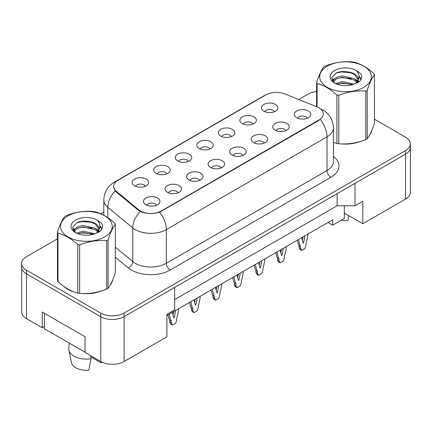 <?xml version="1.0" encoding="UTF-8"?>
<svg xmlns="http://www.w3.org/2000/svg" width="432" height="432" viewBox="0 0 432 432"><rect width="100%" height="100%" fill="white"/><g stroke="black" fill="none" stroke-linecap="round" stroke-linejoin="round"><path stroke-width="0.65" d="M242.287 123.628A8.251 4.763 180 0 1 240.651 122.278A8.251 4.763 180 0 1 243.383 116.359A8.251 4.763 180 0 1 253.951 116.894A8.251 4.763 180 0 1 255.587 122.278A8.251 4.763 180 0 1 242.287 123.628M252.947 124.119A4.952 2.857 0 0 0 251.618 122.731A4.952 2.857 0 0 0 246.742 122.002A4.952 2.857 0 0 0 243.292 124.119M220.747 136.064A8.251 4.763 180 0 1 219.105 134.719A8.251 4.763 180 0 1 221.837 128.795A8.251 4.763 180 0 1 232.411 129.33A8.251 4.763 180 0 1 234.047 134.719A8.251 4.763 180 0 1 220.747 136.064M231.406 136.561A4.952 2.857 0 0 0 230.078 135.167A4.952 2.857 0 0 0 225.202 134.444A4.952 2.857 0 0 0 221.751 136.561M199.201 148.5A8.251 4.763 180 0 1 197.564 147.155A8.251 4.763 180 0 1 200.297 141.237A8.251 4.763 180 0 1 210.865 141.766A8.251 4.763 180 0 1 212.506 147.155A8.251 4.763 180 0 1 199.201 148.5M209.86 148.997A4.952 2.857 0 0 0 208.532 147.604A4.952 2.857 0 0 0 203.656 146.88A4.952 2.857 0 0 0 200.205 148.997M177.66 160.942A8.251 4.763 180 0 1 176.024 159.592A8.251 4.763 180 0 1 178.756 153.673A8.251 4.763 180 0 1 189.324 154.202A8.251 4.763 180 0 1 190.96 159.592A8.251 4.763 180 0 1 177.66 160.942M188.32 161.433A4.952 2.857 0 0 0 186.991 160.04A4.952 2.857 0 0 0 182.115 159.316A4.952 2.857 0 0 0 178.664 161.433M156.114 173.378A8.251 4.763 180 0 1 154.478 172.028A8.251 4.763 180 0 1 157.21 166.109A8.251 4.763 180 0 1 167.783 166.644A8.251 4.763 180 0 1 169.42 172.028A8.251 4.763 180 0 1 156.114 173.378M166.779 173.869A4.952 2.857 0 0 0 165.451 172.481A4.952 2.857 0 0 0 160.574 171.752A4.952 2.857 0 0 0 157.118 173.869M134.573 185.814A8.251 4.763 180 0 1 132.937 184.469A8.251 4.763 180 0 1 135.67 178.546A8.251 4.763 180 0 1 146.237 179.08A8.251 4.763 180 0 1 147.874 184.469A8.251 4.763 180 0 1 134.573 185.814M145.233 186.311A4.952 2.857 0 0 0 143.905 184.918A4.952 2.857 0 0 0 139.028 184.194A4.952 2.857 0 0 0 135.578 186.311M263.828 111.191A8.251 4.763 180 0 1 262.192 109.841A8.251 4.763 180 0 1 264.924 103.923A8.251 4.763 180 0 1 275.497 104.452A8.251 4.763 180 0 1 277.133 109.841A8.251 4.763 180 0 1 263.828 111.191M274.493 111.683A4.952 2.857 0 0 0 273.164 110.29A4.952 2.857 0 0 0 268.288 109.566A4.952 2.857 0 0 0 264.832 111.683M275.146 130.162A8.251 4.763 180 0 1 273.51 128.812A8.251 4.763 180 0 1 276.242 122.893A8.251 4.763 180 0 1 286.81 123.422A8.251 4.763 180 0 1 288.446 128.812A8.251 4.763 180 0 1 275.146 130.162M285.806 130.653A4.952 2.857 0 0 0 284.477 129.26A4.952 2.857 0 0 0 279.601 128.536A4.952 2.857 0 0 0 276.151 130.653M253.6 142.598A8.251 4.763 180 0 1 251.964 141.248A8.251 4.763 180 0 1 254.696 135.329A8.251 4.763 180 0 1 265.27 135.864A8.251 4.763 180 0 1 266.906 141.248A8.251 4.763 180 0 1 253.6 142.598M264.265 143.089A4.952 2.857 0 0 0 262.937 141.701A4.952 2.857 0 0 0 258.061 140.978A4.952 2.857 0 0 0 254.605 143.089M232.06 155.034A8.251 4.763 180 0 1 230.423 153.689A8.251 4.763 180 0 1 233.156 147.771A8.251 4.763 180 0 1 243.724 148.3A8.251 4.763 180 0 1 245.36 153.689A8.251 4.763 180 0 1 232.06 155.034M242.719 155.531A4.952 2.857 0 0 0 241.391 154.138A4.952 2.857 0 0 0 236.515 153.414A4.952 2.857 0 0 0 233.064 155.531M210.519 167.47A8.251 4.763 180 0 1 208.883 166.126A8.251 4.763 180 0 1 211.61 160.207A8.251 4.763 180 0 1 222.183 160.736A8.251 4.763 180 0 1 223.819 166.126A8.251 4.763 180 0 1 210.519 167.47M221.179 167.967A4.952 2.857 0 0 0 219.85 166.574A4.952 2.857 0 0 0 214.974 165.85A4.952 2.857 0 0 0 211.523 167.967M188.973 179.912A8.251 4.763 180 0 1 187.337 178.562A8.251 4.763 180 0 1 190.069 172.643A8.251 4.763 180 0 1 200.642 173.173A8.251 4.763 180 0 1 202.279 178.562A8.251 4.763 180 0 1 188.973 179.912M199.638 180.403A4.952 2.857 0 0 0 198.31 179.01A4.952 2.857 0 0 0 193.433 178.286A4.952 2.857 0 0 0 189.977 180.403M167.432 192.348A8.251 4.763 180 0 1 165.796 190.998A8.251 4.763 180 0 1 168.529 185.08A8.251 4.763 180 0 1 179.096 185.614A8.251 4.763 180 0 1 180.733 190.998A8.251 4.763 180 0 1 167.432 192.348M178.092 192.839A4.952 2.857 0 0 0 176.764 191.452A4.952 2.857 0 0 0 171.887 190.728A4.952 2.857 0 0 0 168.437 192.839M145.886 204.784A8.251 4.763 180 0 1 144.25 203.44A8.251 4.763 180 0 1 146.983 197.521A8.251 4.763 180 0 1 157.556 198.05A8.251 4.763 180 0 1 159.192 203.44A8.251 4.763 180 0 1 145.886 204.784M156.551 205.281A4.952 2.857 0 0 0 155.223 203.888A4.952 2.857 0 0 0 150.347 203.164A4.952 2.857 0 0 0 146.896 205.281M296.687 117.72A8.251 4.763 180 0 1 295.051 116.375A8.251 4.763 180 0 1 297.783 110.457A8.251 4.763 180 0 1 308.356 110.986A8.251 4.763 180 0 1 309.992 116.375A8.251 4.763 180 0 1 296.687 117.72M307.346 118.217A4.952 2.857 0 0 0 306.018 116.824A4.952 2.857 0 0 0 301.142 116.1A4.952 2.857 0 0 0 297.691 118.217M116.284 191.306L138.704 209.79A14.85 8.57 180 0 0 161.368 210.935L318.929 119.966A14.85 8.57 0 0 0 323.282 113.908A14.85 8.57 0 0 0 318.929 107.843A14.85 8.57 0 0 0 316.948 106.882L284.926 93.938A14.85 8.57 180 0 0 265.912 94.9L117.947 180.328A14.85 8.57 0 0 0 113.6 186.386A14.85 8.57 0 0 0 116.284 191.306L116.284 192.067M344.32 205.772L344.32 213.073L362.794 223.733L405.567 199.039A16.497 9.526 0 0 0 410.4 192.305L410.4 147.404A16.497 9.526 0 0 0 410.324 146.48M21.676 267.986L21.676 311.92A16.497 9.526 0 0 0 26.509 318.654L42.26 327.748L42.26 312.034L85.034 336.728L85.034 352.442L100.78 361.535A16.497 9.526 0 0 0 124.114 361.535L166.887 336.841L166.887 314.388L174.663 309.901L174.663 287.447L124.114 316.634A16.497 9.526 0 0 1 124.033 316.678L405.491 154.181A16.497 9.526 0 0 0 410.324 147.447L410.324 143.856A16.497 9.526 0 0 0 405.491 137.122L374.447 119.2M42.26 327.748L44.399 326.511M166.887 315.511L332.656 219.807L332.656 225.196L327.991 222.502M174.663 299.57L337.127 205.772L337.127 193.649M337.127 205.772L355.018 205.772L355.018 183.325L405.567 154.138A16.497 9.526 0 0 0 410.4 147.404M355.018 205.772L362.794 201.285L362.794 223.733M344.32 213.073L344.32 218.457L332.656 225.196M63.806 286.357A26.395 15.239 0 0 0 67.727 289.246A26.395 15.239 0 0 0 74.768 292.151A26.395 15.239 0 0 1 67.727 289.246A26.395 15.239 0 0 1 63.806 286.357M318.929 119.966L318.929 120.409L159.619 212.177C153.733 213.948 147.847 213.948 141.961 212.177L138.623 210.487L116.208 192.002L115.209 190.987L113.524 186.705M57.472 238.815L26.433 256.738A16.497 9.526 0 0 0 21.6 263.471L21.6 267.062A16.497 9.526 0 0 0 26.433 273.796L100.705 316.678A16.497 9.526 0 0 0 124.033 316.678L124.033 313.087L405.491 150.59A16.497 9.526 0 0 0 410.324 143.856M333.461 142.414A26.395 15.239 0 0 0 333.904 142.544A26.395 15.239 0 0 1 333.461 142.414M341.015 143.872A26.395 15.239 0 0 0 360.574 141.383A26.395 15.239 0 0 1 341.015 143.872M369.484 135.259A26.395 15.239 0 0 0 371.785 130.415A26.395 15.239 0 0 1 369.484 135.259M81.88 293.485A26.395 15.239 0 0 0 101.439 290.99A26.395 15.239 0 0 1 81.88 293.485M110.349 284.866A26.395 15.239 0 0 0 112.649 280.028A26.395 15.239 0 0 1 110.349 284.866M21.6 263.471A16.497 9.526 0 0 0 26.433 270.205L100.705 313.087A16.497 9.526 0 0 0 124.033 313.087M316.607 91.606A16.497 9.526 0 0 0 307.886 94.241L298.739 99.522M103.81 212.063L100.823 213.786M87.809 221.303L87.377 221.551M298.631 239.452A36.569 21.114 120 0 0 300.575 246.575L300.575 248.384L301.666 250.452L304.933 248.567L306.018 245.241L306.018 243.432A36.569 21.114 120 0 0 307.967 234.063M301.768 237.638A32.173 18.576 120 0 0 303.296 243.216A32.173 18.576 120 0 0 304.83 235.872M297.313 240.208A36.569 21.114 120 0 0 299.02 245.673L299.02 247.487L300.11 249.556L301.666 250.452M302.287 240.338A32.173 18.576 120 0 0 302.999 236.93M300.575 246.575L299.02 245.673M300.575 248.384L299.02 247.487M327.251 66.22A25.844 14.92 -0 0 0 327.251 87.323A25.844 14.92 -0 0 0 363.803 87.323A25.844 14.92 -0 0 0 363.803 66.22A25.844 14.92 -0 0 0 327.251 66.22M333.461 142.387L336.906 143.451A29.695 17.145 -0 0 0 338.785 143.743C347.765 144.526 356.778 143.132 365.828 139.558A29.695 17.145 -0 0 0 366.525 139.169A29.695 17.145 -0 0 0 367.205 138.764C369.608 135.756 372.022 130.55 374.447 123.152L374.447 74.693A29.695 17.145 -0 0 0 373.945 73.607C367.33 67.613 360.731 63.806 354.148 62.181A29.695 17.145 -0 0 0 352.269 61.889C343.219 61.117 334.206 62.51 325.231 66.074A29.695 17.145 -0 0 0 324.529 66.463A29.695 17.145 -0 0 0 323.854 66.868C321.43 69.919 319.01 75.125 316.607 82.48A29.695 17.145 -0 0 0 317.11 83.565L317.11 106.952M336.906 143.451L336.906 94.991C330.291 88.997 323.692 85.19 317.11 83.565M336.906 94.991A29.695 17.145 -0 0 0 338.785 95.283L338.785 143.743M365.828 139.558L365.828 91.103C356.854 90.315 347.836 91.708 338.785 95.283M365.828 91.103A29.695 17.145 -0 0 0 366.525 90.709A29.695 17.145 -0 0 0 367.205 90.304L367.205 138.764M354.083 84.164L342.274 81.551L335.578 83.533M352.436 84.699L342.274 82.976L337.084 84.181M357.777 82.685L357.664 82.382M357.313 81.664L354.418 78.678L342.274 75.848L336.641 77.252L333.385 80.028L332.959 81.54M356.848 82.377L354.418 80.104L342.274 77.274L336.641 78.678L333.218 81.821M355.741 83.608L357.691 80.897A12.571 7.258 -0 0 0 358.101 79.056A12.571 7.258 -0 0 0 348.727 72.036C344.05 71.064 339.849 71.393 336.118 73.024L331.695 77.846L334.665 83.014M357.437 82.863L358.101 80.185M358.063 79.618L354.418 74.401L348.727 72.036M334.665 70.502A15.363 8.872 -0 0 0 334.665 83.047A15.363 8.872 -0 0 0 353.873 84.224L359.861 81.319L361.881 76.772L361.19 74.061L356.157 70.367A15.363 8.872 -0 0 0 334.665 70.502M356.157 70.367C359.348 73.634 359.861 77.144 357.691 80.897M316.607 106.747L316.607 82.48M374.447 74.693C372.044 77.706 369.63 82.906 367.205 90.304M351.308 84.218L341.296 83.365L337.311 84.089M358.619 82.199L357.917 81.632M357.496 81.324L356.778 80.86M351.308 78.516L341.296 77.663L337.311 78.386M333.461 79.893L332.289 80.617M361.12 79.618L359.014 76.847M351.308 72.814L341.296 71.96L335.939 73.105M361.881 76.912L361.19 74.061M359.078 81.896L358.047 81.016M357.739 80.784L355.277 79.31M334.433 78.694L332.024 80.093M361.292 79.277L359.008 76.129M341.161 220.288A15.125 8.732 0 0 0 348.003 220.541L348.905 215.714M68.116 215.833A25.844 14.92 -0 0 0 68.116 236.936A25.844 14.92 -0 0 0 104.668 236.936A25.844 14.92 -0 0 0 104.668 215.833A25.844 14.92 -0 0 0 68.116 215.833M65.394 216.076A29.695 17.145 -0 0 0 64.719 216.475C62.294 219.532 59.881 224.732 57.472 232.092A29.695 17.145 -0 0 0 57.974 233.177L57.974 281.632C64.557 287.604 71.156 291.416 77.771 293.058A29.695 17.145 -0 0 0 79.65 293.35C88.63 294.138 97.643 292.739 106.693 289.17A29.695 17.145 -0 0 0 107.39 288.776A29.695 17.145 -0 0 0 108.07 288.371C110.473 285.363 112.887 280.163 115.317 272.759L115.317 224.305A29.695 17.145 -0 0 0 114.809 223.22C108.194 217.226 101.596 213.419 95.013 211.793A29.695 17.145 -0 0 0 93.134 211.502C84.083 210.724 75.071 212.123 66.096 215.681A29.695 17.145 -0 0 0 65.394 216.076M77.771 293.058L77.771 244.604C71.156 238.61 64.557 234.803 57.974 233.177M77.771 244.604A29.695 17.145 -0 0 0 79.65 244.895L79.65 293.35M106.693 289.17L106.693 240.71C97.718 239.927 88.7 241.321 79.65 244.895M106.693 240.71A29.695 17.145 -0 0 0 107.39 240.322A29.695 17.145 -0 0 0 108.07 239.917L108.07 288.371M57.472 232.092L57.472 280.546A29.695 17.145 -0 0 0 57.974 281.632M94.948 233.771L83.138 231.163L76.442 233.14M93.301 234.306L83.138 232.589L77.949 233.793M98.642 232.297L98.528 231.995M98.177 231.277L95.283 228.29L83.138 225.461L77.506 226.865L74.25 229.64L73.823 231.152M97.713 231.984L95.283 229.716L83.138 226.886L77.506 228.29L74.083 231.428M96.606 233.221L98.555 230.504A12.571 7.258 -0 0 0 98.966 228.663A12.571 7.258 -0 0 0 89.591 221.643C84.915 220.676 80.714 221 76.988 222.631L72.56 227.459L75.53 232.627M98.302 232.475L98.966 229.792M98.928 229.23L95.283 224.008L89.591 221.643M75.53 220.109A15.363 8.872 -0 0 0 75.53 232.654A15.363 8.872 -0 0 0 94.738 233.831L100.726 230.926L102.746 226.384L102.055 223.673L97.022 219.974A15.363 8.872 -0 0 0 75.53 220.109M97.022 219.974C100.213 223.247 100.726 226.757 98.555 230.504M115.317 224.305C112.909 227.313 110.495 232.519 108.07 239.917M92.173 233.831L82.161 232.972L78.176 233.696M99.484 231.806L98.782 231.244M98.361 230.936L97.643 230.467M92.173 228.128L82.161 227.27L78.176 227.993M74.326 229.5L73.154 230.224M101.984 229.225L99.878 226.454M92.173 222.426L82.161 221.567L76.804 222.718M102.746 226.525L102.055 223.673M99.943 231.509L98.912 230.623M98.604 230.396L96.142 228.922M75.298 228.307L72.889 229.705M102.157 228.89L99.873 225.742M69.185 343.067L68.812 348.565A17.599 10.157 0 0 0 68.909 350.12L71.366 362.529A15.125 8.732 0 0 0 75.703 367.708A15.125 8.732 0 0 0 88.868 370.148L90.947 358.776L90.785 355.763M68.909 350.12A17.599 10.157 0 0 0 73.953 356.146A17.599 10.157 0 0 0 90.947 358.776M90.85 356.924L101.315 362.966A15.125 8.732 0 0 0 101.417 362.529L101.536 361.946M101.509 361.93L101.315 362.966M85.034 352.22L44.399 328.757L44.399 313.265M277.09 251.888A36.569 21.114 120 0 0 279.034 259.011L279.034 260.825L280.12 262.888L283.392 261.004L284.477 257.683L284.477 255.868A36.569 21.114 120 0 0 286.421 246.499M280.228 250.079A32.173 18.576 120 0 0 281.756 255.652A32.173 18.576 120 0 0 283.284 248.308M275.773 252.65A36.569 21.114 120 0 0 277.479 258.115L277.479 259.924L278.564 261.992L280.12 262.888M280.746 252.774A32.173 18.576 120 0 0 281.459 249.367M279.034 259.011L277.479 258.115M279.034 260.825L277.479 259.924M255.544 264.325A36.569 21.114 120 0 0 257.494 271.447L257.494 273.262L258.579 275.324L261.846 273.44L262.937 270.119L262.937 268.304A36.569 21.114 120 0 0 264.881 258.935M258.682 262.516A32.173 18.576 120 0 0 260.215 268.088A32.173 18.576 120 0 0 261.743 260.75M254.232 265.086A36.569 21.114 120 0 0 255.933 270.551L255.933 272.365L257.024 274.428L258.579 275.324M259.2 265.21A32.173 18.576 120 0 0 259.913 261.803M257.494 271.447L255.933 270.551M257.494 273.262L255.933 272.365M234.004 276.761A36.569 21.114 120 0 0 235.948 283.883L235.948 285.698L237.038 287.766L240.305 285.876L241.391 282.555L241.391 280.741A36.569 21.114 120 0 0 243.34 271.372M237.141 274.952A32.173 18.576 120 0 0 238.669 280.525A32.173 18.576 120 0 0 240.203 273.186M232.686 277.522A36.569 21.114 120 0 0 234.392 282.987L234.392 284.801L235.483 286.864L237.038 287.766M237.659 277.646A32.173 18.576 120 0 0 238.372 274.239M235.948 283.883L234.392 282.987M235.948 285.698L234.392 284.801M212.463 289.202A36.569 21.114 120 0 0 214.407 296.325L214.407 298.134L215.492 300.202L218.759 298.318L219.85 294.991L219.85 293.182A36.569 21.114 120 0 0 221.794 283.813M215.6 287.388A32.173 18.576 120 0 0 217.129 292.966A32.173 18.576 120 0 0 218.657 285.622M211.145 289.958A36.569 21.114 120 0 0 212.852 295.423L212.852 297.238L213.937 299.306L215.492 300.202M216.119 290.088A32.173 18.576 120 0 0 216.826 286.681M214.407 296.325L212.852 295.423M214.407 298.134L212.852 297.238M190.917 301.639A36.569 21.114 120 0 0 192.861 308.761L192.861 310.576L193.952 312.638L197.219 310.754L198.31 307.433L198.31 305.618A36.569 21.114 120 0 0 200.254 296.249M194.054 299.83A32.173 18.576 120 0 0 195.583 305.402A32.173 18.576 120 0 0 197.116 298.058M189.599 302.4A36.569 21.114 120 0 0 191.306 307.865L191.306 309.674L192.397 311.742L193.952 312.638M194.573 302.524A32.173 18.576 120 0 0 195.286 299.117M192.861 308.761L191.306 307.865M192.861 310.576L191.306 309.674M169.376 314.075A36.569 21.114 120 0 0 171.32 321.197L171.32 323.012L172.406 325.075L175.678 323.19L176.764 319.869L176.764 318.055A36.569 21.114 120 0 0 178.708 308.686M172.514 312.266A32.173 18.576 120 0 0 174.042 317.839A32.173 18.576 120 0 0 175.57 310.5M168.059 314.836A36.569 21.114 120 0 0 169.765 320.301L169.765 322.115L170.851 324.178L172.406 325.075M173.032 314.96A32.173 18.576 120 0 0 173.745 311.553M171.32 321.197L169.765 320.301M171.32 323.012L169.765 322.115M100.78 361.535L100.78 316.726M124.114 361.535L124.114 316.634M26.509 318.654L26.509 273.845M405.567 199.039L405.567 154.138M138.704 209.79L138.704 210.551M161.368 210.935L161.368 211.378M333.461 156.514A27.497 15.876 180 0 1 330.907 177.26L170.23 270.027A5.497 3.175 60 0 1 166.342 263.293L327.019 170.527A22 12.701 0 0 0 333.461 161.546L333.461 127.872A22 12.701 180 0 1 327.019 136.852A19.246 11.113 -120 0 0 320.29 119.41M170.23 270.027A27.497 15.876 180 0 1 131.344 270.027A27.497 15.876 180 0 1 128.266 267.905L115.317 257.229M140.27 211.507A19.246 12.874 129.5 0 0 132.77 227.918L132.77 261.598A22 12.701 0 0 0 135.232 263.293A22 12.701 0 0 0 166.342 263.293L166.342 229.613A22 12.701 180 0 1 135.232 229.613A22 12.701 180 0 1 132.77 227.918L107.789 207.322A22 12.701 180 0 1 103.81 200.038L103.81 215.239M159.619 212.177A19.246 11.113 60 0 1 166.342 229.613L327.019 136.852L327.019 170.527A5.497 3.175 60 0 0 330.907 177.26M116.262 181.489A19.246 11.113 -120 0 0 114.237 182.245C107.66 186.197 104.182 192.127 103.81 200.038M114.237 182.245L264.217 95.656A19.246 11.113 60 0 1 265.675 95.035M115.209 190.987A19.246 12.874 129.5 0 0 107.789 207.322L107.789 217.658M100.705 313.087L100.705 316.678M405.491 150.59L405.491 154.181M26.433 270.205L26.433 273.796M115.317 247.201L132.77 261.598A5.497 3.677 -50.5 0 1 128.266 267.905M113.6 186.386L113.6 187.601M333.461 127.872C333.088 119.961 329.611 114.032 323.033 110.079L320.258 108.724M264.217 95.656L267.511 94.1"/></g></svg>
